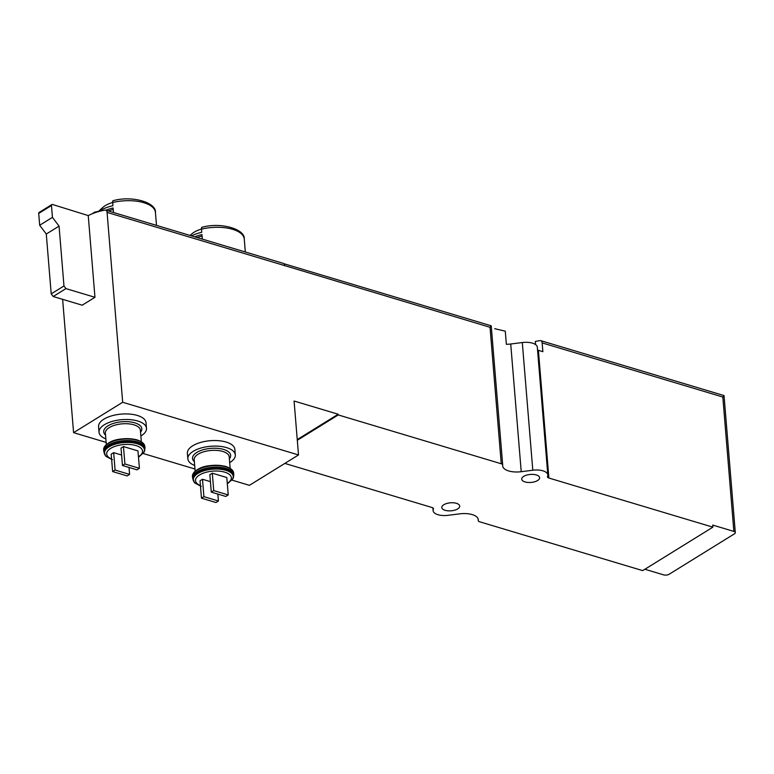 <?xml version="1.0" encoding="UTF-8"?>
<svg xmlns="http://www.w3.org/2000/svg" width="774" height="774" viewBox="0 0 774 774"><rect width="100%" height="100%" fill="white"/><g stroke="black" fill="none" stroke-linecap="round" stroke-linejoin="round"><path stroke-width="1.16" d="M644.897 569.258L663.657 574.879A3.899 1.742 175.3 0 0 669.133 574.26L734.429 533.837A3.899 1.742 175.3 0 0 735.3 532.618A3.899 1.742 175.3 0 0 733.868 531.419L712.719 525.082L712.883 527.162L548.892 478.032A3.899 1.742 175.3 0 1 547.46 476.832A3.899 1.742 175.3 0 1 547.537 476.397A13.274 5.931 175.3 0 0 547.818 474.917L537.32 347.216A13.274 5.931 175.3 0 0 522.295 342.534L510.724 344.004A16.389 7.334 -4.7 0 1 506.36 344.295L505.287 331.195L494.731 328.679M537.553 349.964A3.899 1.742 175.3 0 0 538.394 350.332L542.864 351.677L542.148 342.901A3.899 2.303 -73.3 0 0 540.813 340.676A3.899 2.303 -73.3 0 0 540.213 340.637A163.933 96.586 -73.3 0 0 535.318 341.44L535.579 344.594M113.285 200.727A3.125 0.9 76.6 0 0 113.062 200.698A3.125 0.9 76.6 0 0 112.665 202.498L112.927 205.681A31.618 14.135 175.3 0 0 98.637 211.544M105.854 210.218A31.618 14.135 -4.7 0 1 113.12 207.974L113.488 212.502M98.55 211.341A117.097 102.739 19.2 0 0 94.873 212.124A3.125 2.738 19.2 0 0 93.074 213.43M112.665 202.44A23.742 10.613 175.3 0 0 102.681 207.558L98.172 211.679M88.246 215.578L52.555 204.5A1.558 1.055 58.2 0 0 51.848 204.568A1.558 1.055 58.2 0 0 51.461 205.536L52.439 217.359L59.056 226.134L63.971 285.974L65.954 288.605L94.96 297.303L88.246 215.578A117.097 68.983 106.7 0 1 105.109 210.141A3.899 2.303 106.7 0 1 105.738 210.18A3.899 2.303 106.7 0 1 107.073 212.395L122.679 402.267L298.512 454.948L249.422 485.337L231.977 480.112M202.111 227.343A3.125 0.9 76.6 0 0 201.888 227.304A3.125 0.9 76.6 0 0 201.492 229.114L201.753 232.287A31.618 14.135 175.3 0 0 191.459 235.857M194.68 236.825A31.618 14.135 -4.7 0 1 201.946 234.58L202.314 239.118M201.492 229.046A23.742 10.613 175.3 0 0 191.497 234.164L190.094 235.451M210.422 481.641L202.488 479.261L200.031 480.78L201.463 498.175L215.965 502.519L218.413 501.001L203.91 496.656L202.488 479.261M228.233 494.925L226.801 477.529L212.299 473.185L209.851 474.704L211.283 492.1L225.776 496.444L228.233 494.925L213.73 490.581L212.299 473.185M139.407 468.309L137.975 450.913L123.472 446.569L121.025 448.088L122.456 465.484L136.959 469.828L139.407 468.309L124.904 463.965L123.472 446.569M121.595 455.025L113.662 452.645L111.204 454.164L112.636 471.569L127.139 475.913L129.587 474.394L115.084 470.05L113.662 452.645M478.129 518.89L478.245 520.409A16.389 7.334 175.3 0 0 478.274 519.644A16.389 7.334 175.3 0 0 459.708 513.849L448.146 515.32A13.274 5.931 175.3 0 1 433.111 510.637A13.274 5.931 175.3 0 1 433.392 509.157A3.899 1.742 175.3 0 0 433.479 508.721A3.899 1.742 175.3 0 0 432.047 507.521L284.832 463.413M283.942 263.721L491.229 325.825L502.694 464.961A3.899 1.742 175.3 0 1 502.684 465.145A16.389 7.334 175.3 0 0 502.655 465.909A16.389 7.334 175.3 0 0 521.221 471.705L532.793 470.224A13.274 5.931 175.3 0 1 547.818 474.917M540.813 340.676L724 395.562L722.819 397.023L733.868 531.419M502.694 464.961A3.899 1.742 175.3 0 0 501.252 463.761L338.248 414.932L338.19 414.235L294.081 401.019L298.512 454.948M105.738 210.18L283.381 263.402A3.899 2.303 106.7 0 1 284.716 265.617L490.039 327.286L501.252 463.761M94.96 297.303L82.199 305.198L53.193 296.51L51.21 293.878L46.285 234.029L39.677 225.263L38.7 213.43A1.558 1.055 58.2 0 1 39.087 212.463L51.848 204.568M62.626 299.335L73.588 432.656L122.679 402.267M107.073 212.395L284.716 265.617A3.899 2.303 106.7 0 1 284.735 265.782M491.258 325.873L490.039 327.286M478.245 520.409A3.899 1.742 175.3 0 0 478.245 520.592A3.899 1.742 175.3 0 0 479.677 521.792L642.681 570.622L712.883 527.162M73.588 432.656L106.135 442.409M143.151 453.506L194.961 469.025M536.314 474.946A8.978 4.015 -4.7 0 1 539.613 477.703A8.978 4.015 -4.7 0 1 530.993 482.434A8.978 4.015 -4.7 0 1 521.724 479.174A8.978 4.015 -4.7 0 1 526.668 475.101A8.978 4.015 -4.7 0 1 536.314 474.946M456.408 503.313A8.978 4.015 -4.7 0 1 459.708 506.08A8.978 4.015 -4.7 0 1 451.087 510.811A8.978 4.015 -4.7 0 1 441.809 507.551A8.978 4.015 -4.7 0 1 446.762 503.468A8.978 4.015 -4.7 0 1 456.408 503.313M338.248 414.932L297.313 440.271M338.19 414.235L297.255 439.574M229.685 462.61A23.81 10.643 175.3 0 0 235.315 454.928L234.861 449.365A23.81 10.643 175.3 0 0 210.257 440.706A23.81 10.643 175.3 0 0 187.395 453.264L187.859 458.837A23.81 10.643 175.3 0 0 194.671 465.484M140.858 435.994A23.81 10.643 175.3 0 0 146.489 428.322L146.034 422.759A23.81 10.643 175.3 0 0 121.431 414.09A23.81 10.643 175.3 0 0 98.569 426.658L99.033 432.221A23.81 10.643 175.3 0 0 105.845 438.877M52.439 217.359L39.677 225.263M59.056 226.134L46.285 234.029M63.971 285.974L51.21 293.878M65.954 288.605L53.193 296.51M146.489 428.322A23.81 10.643 175.3 0 0 121.886 419.663A23.81 10.643 175.3 0 0 99.033 432.221M124.904 463.965L122.456 465.484M129.587 474.394L129.016 467.457M115.084 470.05L112.636 471.569M235.315 454.928A23.81 10.643 175.3 0 0 210.712 446.269A23.81 10.643 175.3 0 0 187.859 458.837M218.413 501.001L217.842 494.064M203.91 496.656L201.463 498.175M213.73 490.581L211.283 492.1M197.196 237.579A28.493 12.742 -4.7 0 1 202.062 236.06M108.37 210.973A28.493 12.742 -4.7 0 1 113.246 209.454M113.062 200.698C132.847 195.183 156.522 202.875 155.429 212.415A31.618 14.135 175.3 0 0 112.665 202.498M201.888 227.304C221.664 221.799 245.348 229.481 244.255 239.021A31.618 14.135 175.3 0 0 201.492 229.114M227.285 483.353A17.986 8.04 175.3 0 0 225.35 472.353A17.986 8.04 175.3 0 0 200.534 474.394A17.986 8.04 175.3 0 0 200.418 485.559M138.459 456.747A17.986 8.04 175.3 0 0 136.524 445.737A17.986 8.04 175.3 0 0 111.708 447.778A17.986 8.04 175.3 0 0 111.601 458.953M510.724 344.004L521.221 471.705M538.394 350.332L548.892 478.032M542.148 342.901L722.819 397.023M522.295 342.534L532.793 470.224M433.324 508.305L433.392 509.157M51.461 205.536L38.7 213.43M140.539 432.202A19.127 8.553 175.3 0 0 122.06 421.753A19.127 8.553 175.3 0 0 105.535 435.085M141.332 441.761L140.384 430.228A17.56 7.856 175.3 0 0 122.234 423.833A17.56 7.856 175.3 0 0 105.37 433.101L106.319 444.634M141.352 442.06A19.911 8.901 175.3 0 0 123.463 438.8A19.911 8.901 175.3 0 0 106.338 444.934M103.629 450.062C103.368 447.566 105.119 445.147 108.873 442.825C114.871 438.984 123.879 437.9 135.905 439.564C141.652 441.219 144.641 443.589 144.864 446.675A20.685 9.249 175.3 0 0 123.492 439.148A20.685 9.249 175.3 0 0 103.629 450.062L105.235 455.16A20.376 9.114 175.3 0 0 105.438 455.402M144.864 446.675L144.99 448.194A20.685 9.249 175.3 0 0 123.617 440.677A20.685 9.249 175.3 0 0 103.755 451.59M143.954 452.229A20.376 9.114 175.3 0 0 144.119 451.958A20.376 9.114 175.3 0 0 123.714 441.857A20.376 9.114 175.3 0 0 105.235 455.16L105.622 455.644C104.587 455.634 106.86 456.979 112.443 459.698M144.99 448.194L143.809 452.5A20.008 8.949 175.3 0 0 123.772 442.583A20.008 8.949 175.3 0 0 105.622 455.644M229.365 458.818A19.127 8.553 175.3 0 0 210.886 448.359A19.127 8.553 175.3 0 0 194.361 461.701M230.159 468.367L229.21 456.834A17.56 7.856 175.3 0 0 211.06 450.449A17.56 7.856 175.3 0 0 194.197 459.717L195.145 471.25M230.178 468.667A19.911 8.901 175.3 0 0 212.289 465.406A19.911 8.901 175.3 0 0 195.164 471.55M192.455 476.668C192.194 474.172 193.945 471.763 197.699 469.431C203.688 465.6 212.705 464.506 224.731 466.18C230.478 467.825 233.467 470.195 233.69 473.282A20.685 9.249 175.3 0 0 212.318 465.755A20.685 9.249 175.3 0 0 192.455 476.668L194.061 481.767A20.376 9.114 175.3 0 0 194.264 482.009M233.69 473.282L233.816 474.81A20.685 9.249 175.3 0 0 212.444 467.283A20.685 9.249 175.3 0 0 192.581 478.197M232.78 478.845A20.376 9.114 175.3 0 0 232.945 478.574A20.376 9.114 175.3 0 0 212.54 468.473A20.376 9.114 175.3 0 0 194.061 481.767L194.448 482.25C193.413 482.241 195.687 483.595 201.259 486.314M233.816 474.81L232.635 479.116A20.008 8.949 175.3 0 0 212.598 469.189A20.008 8.949 175.3 0 0 194.448 482.25M155.429 212.415L156.503 225.389M244.255 239.021L245.319 251.995M724.038 395.611L735.3 532.618M478.1 518.803L478.245 520.592M432.889 507.889L433.111 510.637M143.809 452.5L138.498 457.231M232.635 479.116L227.324 483.847"/></g></svg>
